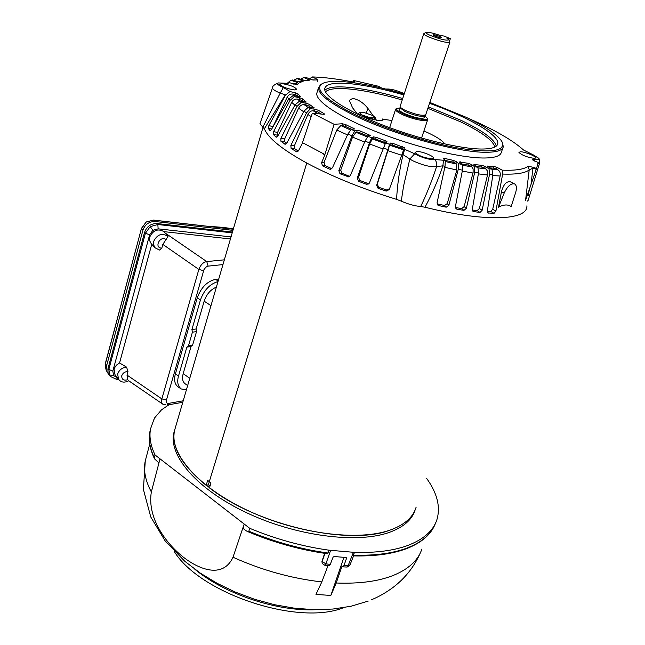 <?xml version="1.0" encoding="UTF-8"?>
<svg xmlns="http://www.w3.org/2000/svg" width="645" height="645" viewBox="0 0 645 645"><rect width="100%" height="100%" fill="white"/><g stroke="black" fill="none" stroke-linecap="round" stroke-linejoin="round"><path stroke-width="0.97" d="M466.262 117.382L479.961 123.55C499.988 133.015 514.525 141.835 523.547 150.027L533.512 155.002L538.39 158.13C539.365 159.476 538.059 159.912 534.487 159.436L534.866 161.298M385.807 89.083L386.79 89.018C390.983 88.873 396.611 90.324 403.657 93.348L404.278 93.654M259.991 123.638L262.781 127.218L280.212 93.138L285.34 94.799L264.377 128.75C268.038 138.054 282.083 149.43 306.504 162.903C331.909 176.512 361.934 188.662 396.57 199.37C397.385 184.478 399.545 169.554 403.044 154.606L409.817 159.057L403.593 185.978L401.246 201.135C408.204 204.191 414.687 205.981 420.701 206.513C426.434 194.669 431.731 181.358 436.592 166.595L442.905 165.838L443.454 160.258L445.3 160.71L443.179 158.46L444.736 158.452L444.341 159.742M324.612 155.477L323.395 153.728L303.972 143.424L302.191 143.577L312.317 113.181L334.094 124.3L324.612 155.477L321.581 162.701L324.072 162.435L336.722 130.024L340.826 125.557L341.858 125.485L342.39 123.759L345.559 124.558L345.027 126.283L351.823 129.347M392.958 143.392L392.434 145.133L389.838 144.819L390.354 143.069L392.958 143.392L404.383 147.729L389.257 189.566L386.21 191.105L378.131 188.396L376.64 185.333L389.588 144.287L385.605 142.892L369.472 182.785L368.497 183.986L366.416 184.236L358.572 181.285L357.233 178.189L369.432 142.827L371.722 137.764L367.9 136.288L365.038 141.118L350.372 175.472L348.776 176.915L339.971 173.739L338.827 170.635L352.001 135.797L354.758 130.943L351.194 129.411L347.905 134.031L332.441 167.813L330.53 169.272L329.539 169.111L322.476 165.797L321.581 162.701M502.286 142.343L503.318 146.705C502.511 150.358 496.876 152.212 486.411 152.268C457.974 152.873 389.499 133.523 350.606 113.609C328.603 102.321 317.912 93.638 318.533 87.559L320.799 84.471L322.121 83.761M502.971 147.689L501.35 152.26C500.512 155.969 494.86 157.888 484.387 158.009C461.796 158.202 416.573 147.479 378.333 132.531C340.012 117.584 315.187 101.16 316.824 93.203L317.114 92.235M294.515 89.913C287.331 88.841 282.365 87.002 279.624 84.406L281.994 83.624C290.355 85.027 295.273 87.002 296.756 89.542L294.515 89.913M431.561 158.799C423.854 157.791 418.347 155.671 415.041 152.438L416.993 151.47C422.322 151.309 435.31 156.767 433.343 158.364L431.561 158.799M534.221 158.364C527.239 157.34 522.144 155.364 518.951 152.438L520.354 151.76C524.788 151.607 537.221 156.767 535.495 158.065L534.221 158.364M389.725 90.082L402.504 93.598M429.828 102.434L465.44 116.995C485.371 126.46 497.529 134.652 501.907 141.586C506.067 151.349 491.151 153.446 457.16 147.874C424.378 141.844 379.994 127.097 351.428 112.786C324.741 98.903 314.873 89.292 321.823 83.939C330.619 78.013 366.11 82.77 404.141 94.073M429.53 103.329C468.673 117.229 500.27 135.458 497.674 144.028C496.763 147.342 491.442 149.011 481.71 149.035C460.554 149.011 418.541 138.965 382.856 125.106C347.107 111.263 323.596 96.065 324.709 88.663C325.628 84.326 332.78 82.56 346.172 83.366C361.885 84.495 381.114 88.365 403.851 94.968M373.302 115.915L367.948 108.441C363.353 102.7 358.249 99.362 352.622 98.435L349.364 100.41L352.573 107.804L357.475 114.157M381.993 120.639L382.638 119.164L382.936 120.026L380.268 120.752L368.311 118.406L367.328 118.704M391.958 120.526L382.638 119.164M423.926 130.951C435.133 135.845 442.131 140.191 444.905 143.996M376.438 120.276L375.18 118.527M297.361 84.285L296.394 83.89L296.918 82.31L298.587 83.27L296.958 84.721L289.049 82.584L286.815 83.463M293.572 84.084L294.692 83.318L296.394 83.89M297.829 81.931L299.619 81.415L301.191 81.996M304.158 80.585L307.036 80.552M317.759 111.964L314.607 110.932L315.131 109.231L318.283 110.263L317.759 111.964L321.283 114.06M318.09 113.746L313.139 110.763L314.607 110.932M308.818 106.038L305.794 104.942L306.311 103.265L309.342 104.353L308.818 106.038L311.213 107.731M307.971 107.384L304.19 104.684L305.794 104.942M302.078 100.572L299.232 99.443L299.756 97.774L302.602 98.911L302.078 100.572L303.569 101.902M299.804 101.168L297.53 99.096L299.232 99.443M297.603 95.662L295.007 94.525L295.523 92.88L298.127 94.017L297.603 95.662L298.393 96.694M294.483 95.791L293.249 94.106L295.007 94.525M403.762 149.382L401.633 148.205L402.246 146.488M392.434 145.133L401.633 148.205M403.585 149.874L389.596 145.198L389.838 144.819M385.678 142.835L384.662 142.408L385.275 140.691L387.065 141.811L385.605 142.892M375.721 139.11L372.858 138.611L373.382 136.869L376.245 137.369L375.721 139.11L384.662 142.408M385.17 143.642L372.334 138.901L372.858 138.611M359.797 132.773L356.75 132.12L357.266 130.379L360.321 131.04L359.797 132.773L368.206 136.192M367.36 136.958L355.951 132.298L356.75 132.12M345.027 126.283L341.858 125.485M497.206 167.458L502.181 170.151L502.649 174.053L495.9 211.076L494.054 213.334L488.152 212.963L487.41 210.713L492.877 174.803L491.933 169.087L487.096 166.136L494.046 166.475L497.206 167.458L496.618 169.135L497.98 169.869L492.151 169.506M496.618 169.135L493.465 168.151L494.046 166.475M489.829 167.902L493.465 168.151M485.29 166.475L489.015 168.772L489.515 174.456L482.146 210.286L480.001 212.431L473.099 211.504L472.334 209.19L478.517 172.997L477.929 167.273L473.938 164.507L482.113 165.378L485.29 166.475L484.693 168.168L485.862 168.893L478.179 167.902M484.693 168.168L481.517 167.071L482.113 165.378M476.607 166.426L481.517 167.071M471.592 164.54L474.615 166.741L474.712 172.4L466.351 208.351L463.94 210.375L456.942 209.214L456.128 208.835L455.426 206.529L462.457 170.167L462.263 164.459L459.192 161.935L468.472 163.354L471.592 164.54L470.987 166.233L471.938 166.934L462.473 165.225M470.987 166.233L467.867 165.047L468.472 163.354M461.53 163.894L467.867 165.047M444.736 158.452L453.411 160.412L456.394 161.661L455.789 163.37L456.491 164.015L445.413 161.548M455.789 163.37L452.806 162.121L453.411 160.412M444.945 160.355L452.806 162.121M354.057 82.181L354.532 81.351L353.549 80.464L352.855 81.955M316.792 79.907L317.05 79.166L317.534 79.916L312.898 80.004L305.569 77.344L303.755 77.465L309.64 80.141L305.69 80.778L297.756 78.295M308.197 80.391L308.536 79.408M301.255 81.971L301.763 80.456L303.142 81.294L300.328 82.35L292.467 79.988L290.5 80.722M298.127 94.017L300.368 96.79L293.185 95.484L288.678 99.024L271.529 129.379L270.045 130.742L268.183 128.234L268.86 125.638L285.517 95.081L289.96 91.542L295.523 92.88M302.602 98.911L306.19 102.103L299.514 101.112L295.088 104.829L277.914 135.829L276.221 137.183L273.182 134.378L273.544 131.653L290.024 100.394L294.37 96.669L293.185 95.484M309.342 104.353L314.3 107.933L308.237 107.28L303.964 111.198L286.928 142.851L285.058 144.222L280.849 141.166L280.906 138.328L297.047 106.352L301.223 102.426L299.514 101.112M318.283 110.263L324.032 113.633L324.58 114.165L323.782 114.31L324.032 113.633M345.559 124.558L354.581 128.944L351.194 129.411M360.321 131.04L370.335 135.498L367.9 136.288M376.245 137.369L385.275 140.691M460.425 161.863L460.135 162.814M474.873 164.394L474.639 165.16M487.773 165.991L487.572 166.636M502.649 174.053C516.193 174.553 525.038 173.183 529.19 169.925L532.963 168.151L533.262 167.329L536.543 168.466L525.57 200.305L529.19 169.925L528.215 166.225L533.262 167.329M381.808 88.115L378.47 86.253L353.549 80.464M294.692 83.318L291.443 83.358M299.619 81.415L296.708 81.335M306.496 80.335L303.005 80.214M314.784 79.94L311.406 79.762M353.129 81.133L354.234 82.197M354.532 81.351L354.984 82.157L353.597 82.1C337.343 78.908 323.492 77.182 312.027 76.932L317.05 79.166M289.049 82.584L287.21 83.447M313.139 110.763C310.922 110.714 309.181 111.972 307.899 114.536L294.362 145.851L294.717 148.785L291.121 148.471L290.855 145.536L306.52 112.835L310.463 108.691L308.237 107.28M298.28 151.051L294.717 148.785M304.19 104.684C301.779 104.49 299.917 105.651 298.595 108.158L284.711 138.885L284.767 141.731L286.711 143.214M297.53 99.096C294.991 98.782 293.04 99.846 291.685 102.289L277.568 132.427L277.318 135.16L273.182 134.378M277.939 135.789L277.318 135.16M293.249 94.106C290.621 93.678 288.621 94.662 287.251 97.048L272.706 127.291M285.517 95.081L289.96 91.542M389.596 145.198L377.252 184.293L378.752 187.316L378.131 188.396M386.21 191.105L386.653 189.969L378.752 187.316M386.653 189.969L389.54 188.759L389.128 189.864M372.334 138.901L369.633 143.996L358.515 177.399L359.886 180.463L358.572 181.285M366.416 184.236L367.545 183.341L359.886 180.463M367.545 183.341L369.182 183.317M355.951 132.298L352.541 137.095L340.737 170.103L341.931 173.174L339.971 173.739M347.365 176.835L349.163 176.206L341.931 173.174M349.163 176.206L349.759 176.359M323.395 153.728L303.972 143.424M331.804 168.692L325.032 165.515L322.476 165.797M324.072 162.435L325.032 165.515M403.883 149.06L404.665 149.309L403.044 154.606L401.988 154.268M536.543 168.466L538.172 162.508L532.31 159.767L534.487 159.436M487.378 211.326L490.781 211.455L492.707 209.254L500.165 176.012C500.633 173.199 499.899 171.151 497.98 169.869M472.309 210.044L477.179 210.576L479.396 208.48L487.636 174.497L487.378 170.901L485.862 168.893M455.41 207.545L461.667 208.577L464.134 206.602L473.107 172.481L473.099 168.901L471.938 166.934M456.394 161.661L458.635 163.717L458.281 169.321L448.872 205.279L446.227 207.182L438.665 205.578L437.165 203.909L444.558 205.481L447.235 203.635L456.853 170.006L456.491 164.015M438.665 205.578L437.584 204.933L437.068 202.764L445.034 166.354L445.3 160.71M293.378 80.319L298.038 78.239M296.773 78.521L301.763 80.456M287.517 83.076L290.04 80.964L292.467 79.988M291.524 80.488L296.918 82.31M289.831 91.34L283.365 87.518C278.076 85.229 276.391 83.697 278.293 82.939L288.033 83.334L288.815 82.907M294.37 96.669L299.756 97.774M301.223 102.426L306.311 103.265M310.463 108.691L315.131 109.231M312.317 113.181L323.782 114.31M342.39 123.759L334.094 124.3M354.758 130.943L357.266 130.379M371.722 137.764L373.382 136.869M389.588 144.287L390.354 143.069M443.454 160.258L435.133 159.533C429.328 159.879 422.515 157.952 414.687 153.768L404.665 149.309M462.263 164.459L458.635 163.717M477.929 167.273L474.615 166.741M491.933 169.087L489.015 168.772M528.215 166.225C524.127 169.369 515.452 170.675 502.181 170.151M300.586 79.254L303.755 77.465M309.511 79.061L312.027 76.932M283.365 87.518L280.212 93.138L276.89 91.63C273.851 90.05 272.392 88.8 272.504 87.865C272.287 86.277 274.222 84.632 278.293 82.939M302.191 143.577L298.691 150.43L296.692 151.833L291.121 148.471M414.687 153.768L409.817 159.057L412.824 160.79C422.926 165.362 430.852 167.297 436.592 166.595L436.721 162.895L435.133 159.533M504.188 193.057L498.512 207.214L501.463 191.694C503.503 184.397 506.478 181.108 510.388 181.834L514.557 183.89C510.88 183.22 507.422 186.276 504.188 193.057L501.463 191.694M498.512 207.214C503.681 204.481 507.897 204.247 511.146 206.537L515.645 192.605C516.968 188.082 516.597 185.18 514.557 183.89M262.781 127.218L264.377 128.75M396.57 199.37L401.246 201.135M445.034 166.354L442.905 165.838C437.979 180.423 432.005 194.218 424.974 207.222C485.822 222.477 527.9 220.445 526.909 205.803M420.701 206.513L424.974 207.222M529.577 188.598L528.086 195.87M527.465 201.087L528.158 200.321L539.486 163.459M175.384 427.635L174.569 430.417C171.094 446.808 181.616 465.118 206.15 485.338L207.666 480.396L210.98 482.936L209.464 487.886C257.242 525.256 349.195 546.17 390.04 530.109C404.367 524.949 413.042 517.387 416.049 507.405L416.09 507.293M306.77 163.04L209.303 481.67L306.754 163.032M206.15 485.338L208.375 484.766L210.02 486.048M208.375 484.766L209.319 481.678M163.048 404.326L163.008 404.294C161.653 403.585 161.274 401.779 161.855 398.9L127.009 375.076L127.968 371.584L126.605 367.142L119.559 362.966L116.479 365.094L114.431 368.069L114.052 369.15L114.987 374.608M109.924 376.027L113.576 375.567L112.843 371.077L149.624 234.828L145.431 233.216L150.188 226.637L157.84 224.508L157.001 223.533C150.954 223.509 146.826 226.411 144.601 232.232L107.884 369.045L108.094 373.213L110.263 376.446L108.82 369.448L108.005 368.545M112.843 371.077L108.82 369.448L145.431 233.216L144.601 232.232M149.753 237.005L149.64 240.698L151.261 243.77L155.163 247.857L153.599 244.866L153.712 241.278C157.412 234.224 162.169 232.643 167.982 236.522L163.951 231.652C157.944 228.29 153.212 230.08 149.753 237.005M232.45 232.047L157.001 223.533M117.575 378.026L116.431 379.276L115.923 378.962M150.188 226.637L152.873 230.289L158.138 228.846L157.84 224.508L232.208 232.869M230.434 238.948L163.951 231.652M151.744 244.278L119.559 362.966M155.163 247.857L159.476 250.067L161.806 248.156L162.838 244.407L198.845 269.425C200.708 264.716 203.344 262.096 206.755 261.58L224.339 259.838M127.009 375.076L127.758 379.752L128.605 380.687L163.008 404.294L165.636 404.746M203.586 270.674L198.845 269.425L161.855 398.9L166.458 400.037L203.941 269.723L205.779 267.24L207.73 266.175L222.96 264.587M167.982 236.522L162.838 244.407M166.241 239.69C160.379 234.724 153.478 247.922 161.806 248.156M218.744 279.027L215.591 279.341C207.247 281.244 201.143 287.396 197.281 297.797L175.384 373.971C173.731 379.881 174.658 384.21 178.149 386.968L181.164 388.887M186.381 389.943L181.269 388.951C177.786 386.194 176.875 381.864 178.536 375.954L186.848 347.131L188.461 345.897L192.42 332.175L191.92 329.539L200.45 299.965C204.005 290.097 209.859 283.961 218.002 281.575M191.92 329.539L196.104 328.966L196.523 331.611L192.42 332.175M196.523 331.611L192.557 345.285L188.461 345.897M191.831 345.397L191.025 346.502L186.848 347.131M216.381 287.122C210.633 289.524 206.553 294.209 204.159 301.167L210.971 305.657M189.775 378.317L183.18 373.624L191.073 346.349M196.064 329.127L204.159 301.167M183.18 373.624C181.93 378.373 182.567 381.735 185.075 383.727L187.655 385.573M324.774 565.246L328.934 565.738L330.264 564.375L333.11 557.103L334.142 556.514L346.067 557.514L346.567 558.239L343.987 565.504L342.753 566.858L342.003 566.173L336.222 583.007L330.837 595.464L315.961 594.392L321.823 581.911L327.999 565.633M249.72 528.311L248.841 531.198L247.212 531.399L245.826 530.553L243.068 528.408L244.205 524.03L232.998 557.24C222.63 579.653 197.612 568.963 181.656 555.788C165.523 542.445 147.028 517.661 151.349 491.958L160.016 458.829L249.72 528.311C275.971 539.18 302.416 546.476 329.063 550.193L354.492 552.378C375.721 552.967 393.386 550.701 407.495 545.565C423.185 539.607 432.932 531.158 436.738 520.217C440.777 507.365 437.423 493.449 426.684 478.453M343.987 565.504L348.123 565.681L350.033 564.843L353.565 555.893M175.424 427.506L174.561 430.417C168.885 452.975 197.523 486.79 247.051 510.171C296.458 533.617 357.757 541.598 390.04 530.109C404.375 524.957 413.05 517.387 416.057 507.405M174.626 430.159L173.9 432.706C168.2 455.33 196.79 489.192 246.277 512.582C295.644 536.043 356.911 543.985 389.201 532.431C403.367 527.312 412.002 519.838 415.122 510.001M354.492 552.378L353.379 555.184C374.608 555.756 392.273 553.458 406.374 548.29C421.838 542.397 431.529 534.068 435.464 523.305M150.591 428.707L154.405 418.145L161.452 409.897L168.998 404.721M150.535 428.973C149.051 436.859 150.559 445.534 155.066 454.991L160.016 458.829L158.815 462.884L154.55 458.861C149.866 449.113 148.302 440.075 149.866 431.747C148.374 439.656 149.874 448.34 154.357 457.813L154.55 458.861M342.753 566.858L346.76 567.036L348.123 565.681L353.315 552.531M330.538 550.572L325.902 563.859L330.264 564.375M248.841 531.198C275.052 542.066 301.465 549.346 328.071 553.031L329.063 550.193M155.066 454.991L154.357 457.813M405.705 548.943C391.709 554.063 374.318 556.377 353.533 555.893L353.379 555.184M330.837 595.464L343.914 557.377M328.071 553.031L326.515 553.595C299.82 549.806 273.407 542.413 247.269 531.424M324.967 553.378L322.089 561.658L322.186 563.456L321.952 561.4L324.661 553.329M174.061 551.169C199.466 593.319 297.974 626.255 343.567 607.687M400.158 106.32L400.11 106.586C400.239 107.481 401.843 108.691 404.923 110.198C415.364 114.568 422.298 116.092 425.716 114.786L449.863 42.223M448.767 39.756L449.896 42.127C446.961 43.046 439.946 41.353 428.844 37.031C425.482 35.531 423.789 34.443 423.773 33.758L424.096 33.451M450.339 38.732L446.961 38.353L448.735 39.684C447.09 40.925 440.987 39.522 430.409 35.475C427.022 33.959 425.579 32.951 426.087 32.427C428.207 31.936 433.101 33.008 440.745 35.652L444.131 36.039L450.339 38.732L449.509 41.224M399.44 109.626L400.045 107.755L404.729 111.408C414.904 115.665 421.661 117.156 424.999 115.874L425.627 114.915M399.4 109.755C399.344 110.634 400.9 111.859 404.068 113.431C414.598 117.809 421.362 119.244 424.378 117.745L424.999 115.874M440.019 36.563L441.72 37.708C440.567 37.918 438.237 37.337 434.73 35.967L433.021 34.919C433.811 34.524 436.141 35.072 440.019 36.563M399.973 107.973L397.014 108.376C395.853 109.336 397.626 110.996 402.327 113.359C412.405 118.43 429.635 121.615 426.974 117.971L424.918 116.1M396.272 108.739L395.562 109.424C395.49 110.553 397.481 112.125 401.553 114.149C411.131 118.962 427.772 122.469 427.675 119.704L427.038 118.091M108.683 374.479L106.143 370.222L106.352 366.731L142.956 230.072C145.125 224.307 149.189 221.461 155.155 221.517L232.942 230.354M233.28 229.193L153.429 220.082L146.068 222.138L141.505 228.677L142.956 230.072M105.603 362.506L105.458 366.666M146.068 222.138L141.457 228.386L105.611 362.917L106.352 366.731M106.143 370.222L105.385 366.296L105.587 362.563L141.457 228.386M361.119 112.157L359.362 112.456L361.998 114.955L369.795 117.64L374.874 117.809L374.616 116.874L372.181 115.31L364.465 112.649L361.119 112.157M359.821 112.238L358.306 113.915L361.998 114.955L365.264 117.382L369.795 117.64L373.866 119.293L375.406 117.68L374.737 119.914M358.128 114.471L358.306 113.915M496.255 146.141C494.538 139.352 482.871 130.782 461.264 120.422L428.344 106.877M402.698 98.524C380.034 91.953 360.869 88.131 345.196 87.051C334.465 86.422 327.684 87.502 324.83 90.276M494.828 147.052C492.998 140.328 481.484 131.878 460.296 121.695L427.869 108.328M402.222 99.983C379.849 93.501 360.934 89.744 345.462 88.704C334.989 88.107 328.313 89.155 325.435 91.848M387.798 149.535L383.219 147.923M369.432 142.827L365.038 141.118M352.001 135.797L347.905 134.031M367.948 108.441L366.207 113.085M350.582 129.984L340.826 125.557M305.843 102.249L305.996 101.813M313.752 108.086L313.946 107.522M353.041 129.226L353.436 128.097M368.279 136.176L368.875 134.515M536.261 169.288L532.963 168.151L531.012 184.462M311.188 116.56L307.899 114.536M303.658 111.77L298.595 108.158M294.886 105.191L291.685 102.289M290.024 100.394L287.251 97.048M401.633 155.251L387.645 150.583M382.832 148.89L369.633 143.996M364.643 142.053L352.541 137.095M336.722 130.024L347.502 134.926M500.165 176.012L492.764 175.545M487.523 175.029L478.372 173.852M472.987 173.021L462.272 171.094M456.853 170.006L444.824 167.321M533.181 159.291L533.657 160.726M296.2 151.672L297.321 151.752M294.362 145.851L290.855 145.536M306.52 112.835L303.964 111.198M285.533 144.182L284.711 144.069M284.767 141.731L280.849 141.166M284.711 138.885L280.906 138.328M297.047 106.352L295.088 104.829M275.971 137.062L276.56 137.167M277.568 132.427L273.544 131.653M271.714 129.048L268.183 128.234M273.004 126.589L268.86 125.638M377.252 184.293L376.64 185.333M358.515 177.399L357.233 178.189M340.737 170.103L338.827 170.635M329.539 169.111L331.675 168.797M492.707 209.254L495.9 211.076M490.781 211.455L494.054 213.334M487.757 212.6L488.62 213.108M492.877 174.803L489.515 174.456M479.396 208.48L482.146 210.286M477.179 210.576L480.001 212.431M472.616 210.98L473.712 211.737M478.517 172.997L474.712 172.4M464.134 206.602L466.351 208.351M461.667 208.577L463.94 210.375M455.572 208.069L456.942 209.214M462.457 170.167L458.281 169.321M447.235 203.635L448.872 205.279M444.558 205.481L446.227 207.182M538.39 158.13C538.994 157.598 539.373 159.331 539.526 163.314L537.728 164.128M114.923 374.535L118.511 379.26L117.672 374.027C119.164 369.932 122.147 367.634 126.605 367.142M127.758 379.752C123.63 380.832 121.623 379.486 121.76 375.704C122.897 372.907 124.961 371.528 127.968 371.584M117.221 377.559L113.576 375.567M149.624 234.828L152.873 230.289M158.138 228.846L231.031 236.908M164.951 232.869L206.755 261.58L208.109 266.111M183.212 400.803L168.587 403.383L166.926 405.084M168.587 403.383C166.676 403.496 165.967 402.383 166.458 400.037M200.45 299.965L197.281 297.797M175.384 373.971L178.536 375.954M218.155 281.051L215.591 279.341M421.878 549.064C418.121 560.473 408.398 569.333 392.7 575.663C377.736 581.435 358.91 583.886 336.222 583.007M232.998 557.24C262.192 570.325 291.806 578.549 321.823 581.911M146.157 457.563L145.27 460.917C143.295 470.278 145.319 480.622 151.349 491.958M349.284 565.536L347.945 566.866L346.76 567.036M346.188 557.538L346.567 558.239M321.952 561.4L325.902 563.859L324.733 565.238L322.186 563.456M316.227 609.702C277.269 611.694 224.823 594.19 194.814 569.237M233.272 229.241L153.655 220.163L155.155 221.517M233.385 228.83C225.041 227.54 218.026 226.83 212.35 226.709L211.294 226.685M210.722 226.427L212.35 226.709M321.823 83.939L320.799 84.471M382.574 118.986L381.832 120.671M497.295 144.94L497.674 144.028M317.912 79.795L317.396 81.318M318.533 87.559L316.824 93.203M297.224 81.206L296.402 81.415M291.427 80.278L290.04 80.964M272.504 87.865L259.919 123.832M262.999 127.363L173.9 432.706M116.471 379.284L118.607 379.381M110.263 376.446L116.431 379.276M118.511 379.26C121.01 382.445 124.421 382.953 128.734 380.768M182.785 402.27L167.047 405.068M434.101 526.465C429.288 536.132 419.855 543.622 405.794 548.911M368.214 601.084L351.025 606.244L332.876 609.049L313.922 609.662L294.37 608.195L274.536 604.72L254.791 599.342L235.562 592.191L217.284 583.403L200.321 573.123L184.792 561.295L165.064 540.784L150.769 516.992L143.4 489.426L145.27 460.917L149.737 444.058M349.993 564.947L348.123 566.802M154.324 418.363L154.115 419.234M420.451 552.652C414.3 566.576 405.253 578.089 393.321 587.208C386.202 592.521 378.897 596.714 371.407 599.794M400.118 106.449L423.773 33.758M400.045 107.884L400.11 106.586M397.014 108.376L395.966 108.892M389.644 127.67L395.562 109.424M426.087 32.427L423.918 33.54M421.548 138.078L427.619 119.873M153.429 220.082L145.931 222.049M233.425 228.717L208.649 226.379M374.64 116.906L375.406 117.68"/></g></svg>
